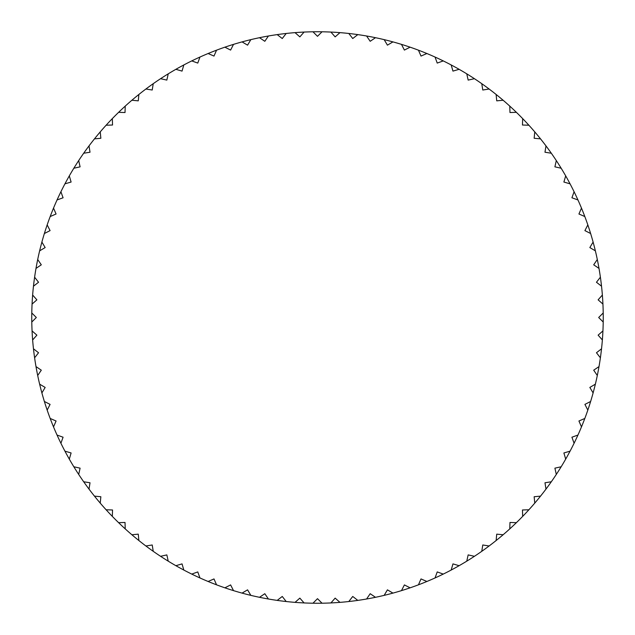 <?xml version="1.0" encoding="UTF-8"?>
<svg xmlns="http://www.w3.org/2000/svg" width="635" height="635" viewBox="0 0 635 635"><rect width="100%" height="100%" fill="white"/><g stroke="black" fill="none" stroke-linecap="round" stroke-linejoin="round"><path stroke-width="0.95" d="M31.79 322.032A285.75 285.75 0 0 1 31.75 317.5A285.75 285.75 0 0 1 31.79 312.968L36.322 317.5L31.79 322.032A285.75 285.75 0 0 0 32.067 330.914L36.878 335.153L32.631 339.971A285.75 285.75 0 0 0 33.472 348.805L38.537 352.742L34.608 357.807A285.75 285.75 0 0 0 35.997 366.585L41.299 370.189L37.695 375.491A285.75 285.75 0 0 0 39.632 384.159L45.156 387.429L41.894 392.946A285.75 285.75 0 0 0 44.371 401.479L50.086 404.392L47.173 410.107A285.75 285.75 0 0 0 50.181 418.457L56.07 421.005L53.523 426.895A285.75 285.75 0 0 0 57.047 435.046L63.079 437.221L60.912 443.254A285.75 285.75 0 0 0 64.945 451.167L71.104 452.961L69.31 459.121A285.75 285.75 0 0 0 73.835 466.765L80.097 468.162L78.692 474.424A285.75 285.75 0 0 0 83.685 481.767L90.019 482.775L89.019 489.109A285.75 285.75 0 0 0 94.464 496.125L100.846 496.729L100.243 503.118A285.75 285.75 0 0 0 106.116 509.778L112.53 509.976L112.332 516.39A285.75 285.75 0 0 0 118.61 522.668L125.024 522.47L125.222 528.884A285.75 285.75 0 0 0 131.882 534.757L138.271 534.154L138.875 540.536A285.75 285.75 0 0 0 145.891 545.981L152.225 544.981L153.233 551.315A285.75 285.75 0 0 0 160.576 556.308L166.838 554.903L168.235 561.165A285.75 285.75 0 0 0 175.879 565.69L182.039 563.896L183.832 570.055A285.75 285.75 0 0 0 191.746 574.088L197.779 571.921L199.954 577.953A285.75 285.75 0 0 0 208.105 581.477L213.995 578.929L216.543 584.819A285.75 285.75 0 0 0 224.893 587.827L230.608 584.914L233.521 590.629A285.75 285.75 0 0 0 242.054 593.106L247.571 589.844L250.841 595.368A285.75 285.75 0 0 0 259.509 597.305L264.811 593.701L268.415 599.003A285.75 285.75 0 0 0 277.193 600.392L282.257 596.463L286.195 601.528A285.75 285.75 0 0 0 295.029 602.369L299.847 598.122L304.086 602.933A285.75 285.75 0 0 0 312.968 603.21L317.5 598.678L322.032 603.21A285.75 285.75 0 0 0 330.914 602.933L335.153 598.122L339.971 602.369A285.75 285.75 0 0 0 348.805 601.528L352.742 596.463L357.807 600.392A285.75 285.75 0 0 0 366.585 599.003L370.189 593.701L375.491 597.305A285.75 285.75 0 0 0 384.159 595.368L387.429 589.844L392.946 593.106A285.75 285.75 0 0 0 401.479 590.629L404.392 584.914L410.107 587.827A285.75 285.75 0 0 0 418.457 584.819L421.005 578.929L426.895 581.477A285.75 285.75 0 0 0 435.046 577.953L437.221 571.921L443.254 574.088A285.75 285.75 0 0 0 451.167 570.055L452.961 563.896L459.121 565.69A285.75 285.75 0 0 0 466.765 561.165L468.162 554.903L474.424 556.308A285.75 285.75 0 0 0 481.767 551.315L482.775 544.981L489.109 545.981A285.75 285.75 0 0 0 496.125 540.536L496.729 534.154L503.118 534.757A285.75 285.75 0 0 0 509.778 528.884L509.976 522.47L516.39 522.668A285.75 285.75 0 0 0 522.668 516.39L522.47 509.976L528.884 509.778A285.75 285.75 0 0 0 534.757 503.118L534.154 496.729L540.536 496.125A285.75 285.75 0 0 0 545.981 489.109L544.981 482.775L551.315 481.767A285.75 285.75 0 0 0 556.308 474.424L554.903 468.162L561.165 466.765A285.75 285.75 0 0 0 565.69 459.121L563.896 452.961L570.055 451.167A285.75 285.75 0 0 0 574.088 443.254L571.921 437.221L577.953 435.046A285.75 285.75 0 0 0 581.477 426.895L578.929 421.005L584.819 418.457A285.75 285.75 0 0 0 587.827 410.107L584.914 404.392L590.629 401.479A285.75 285.75 0 0 0 593.106 392.946L589.844 387.429L595.368 384.159A285.75 285.75 0 0 0 597.305 375.491L593.701 370.189L599.003 366.585A285.75 285.75 0 0 0 600.392 357.807L596.463 352.742L601.528 348.805A285.75 285.75 0 0 0 602.369 339.971L598.122 335.153L602.933 330.914A285.75 285.75 0 0 1 602.369 339.971M32.067 304.086A285.75 285.75 0 0 1 32.631 295.029L36.878 299.847L32.067 304.086A285.75 285.75 0 0 0 31.79 312.968M33.472 286.195A285.75 285.75 0 0 1 34.608 277.193L38.537 282.257L33.472 286.195A285.75 285.75 0 0 0 32.631 295.029M35.997 268.415A285.75 285.75 0 0 1 37.695 259.509L41.299 264.811L35.997 268.415A285.75 285.75 0 0 0 34.608 277.193M39.632 250.841A285.75 285.75 0 0 1 41.894 242.054L45.156 247.571L39.632 250.841A285.75 285.75 0 0 0 37.695 259.509M44.371 233.521A285.75 285.75 0 0 1 47.173 224.893L50.086 230.608L44.371 233.521A285.75 285.75 0 0 0 41.894 242.054M50.181 216.543A285.75 285.75 0 0 1 53.523 208.105L56.07 213.995L50.181 216.543A285.75 285.75 0 0 0 47.173 224.893M57.047 199.954A285.75 285.75 0 0 1 60.912 191.746L63.079 197.779L57.047 199.954A285.75 285.75 0 0 0 53.523 208.105M64.945 183.832A285.75 285.75 0 0 1 69.31 175.879L71.104 182.039L64.945 183.832A285.75 285.75 0 0 0 60.912 191.746M73.835 168.235A285.75 285.75 0 0 1 78.692 160.576L80.097 166.838L73.835 168.235A285.75 285.75 0 0 0 69.31 175.879M83.685 153.233A285.75 285.75 0 0 1 89.019 145.891L90.019 152.225L83.685 153.233A285.75 285.75 0 0 0 78.692 160.576M94.464 138.875A285.75 285.75 0 0 1 100.243 131.882L100.846 138.271L94.464 138.875A285.75 285.75 0 0 0 89.019 145.891M106.116 125.222A285.75 285.75 0 0 1 112.332 118.61L112.53 125.024L106.116 125.222A285.75 285.75 0 0 0 100.243 131.882M118.61 112.332A285.75 285.75 0 0 1 125.222 106.116L125.024 112.53L118.61 112.332A285.75 285.75 0 0 0 112.332 118.61M131.882 100.243A285.75 285.75 0 0 1 138.875 94.464L138.271 100.846L131.882 100.243A285.75 285.75 0 0 0 125.222 106.116M145.891 89.019A285.75 285.75 0 0 1 153.233 83.685L152.225 90.019L145.891 89.019A285.75 285.75 0 0 0 138.875 94.464M160.576 78.692A285.75 285.75 0 0 1 168.235 73.835L166.838 80.097L160.576 78.692A285.75 285.75 0 0 0 153.233 83.685M175.879 69.31A285.75 285.75 0 0 1 183.832 64.945L182.039 71.104L175.879 69.31A285.75 285.75 0 0 0 168.235 73.835M191.746 60.912A285.75 285.75 0 0 1 199.954 57.047L197.779 63.079L191.746 60.912A285.75 285.75 0 0 0 183.832 64.945M208.105 53.523A285.75 285.75 0 0 1 216.543 50.181L213.995 56.07L208.105 53.523A285.75 285.75 0 0 0 199.954 57.047M224.893 47.173A285.75 285.75 0 0 1 233.521 44.371L230.608 50.086L224.893 47.173A285.75 285.75 0 0 0 216.543 50.181M242.054 41.894A285.75 285.75 0 0 1 250.841 39.632L247.571 45.156L242.054 41.894A285.75 285.75 0 0 0 233.521 44.371M259.509 37.695A285.75 285.75 0 0 1 268.415 35.997L264.811 41.299L259.509 37.695A285.75 285.75 0 0 0 250.841 39.632M277.193 34.608A285.75 285.75 0 0 1 286.195 33.472L282.257 38.537L277.193 34.608A285.75 285.75 0 0 0 268.415 35.997M295.029 32.631A285.75 285.75 0 0 1 304.086 32.067L299.847 36.878L295.029 32.631A285.75 285.75 0 0 0 286.195 33.472M312.968 31.79A285.75 285.75 0 0 1 322.032 31.79L317.5 36.322L312.968 31.79A285.75 285.75 0 0 0 304.086 32.067M330.914 32.067A285.75 285.75 0 0 1 339.971 32.631L335.153 36.878L330.914 32.067A285.75 285.75 0 0 0 322.032 31.79M348.805 33.472A285.75 285.75 0 0 1 357.807 34.608L352.742 38.537L348.805 33.472A285.75 285.75 0 0 0 339.971 32.631M366.585 35.997A285.75 285.75 0 0 1 375.491 37.695L370.189 41.299L366.585 35.997A285.75 285.75 0 0 0 357.807 34.608M384.159 39.632A285.75 285.75 0 0 1 392.946 41.894L387.429 45.156L384.159 39.632A285.75 285.75 0 0 0 375.491 37.695M401.479 44.371A285.75 285.75 0 0 1 410.107 47.173L404.392 50.086L401.479 44.371A285.75 285.75 0 0 0 392.946 41.894M418.457 50.181A285.75 285.75 0 0 1 426.895 53.523L421.005 56.07L418.457 50.181A285.75 285.75 0 0 0 410.107 47.173M435.046 57.047A285.75 285.75 0 0 1 443.254 60.912L437.221 63.079L435.046 57.047A285.75 285.75 0 0 0 426.895 53.523M451.167 64.945A285.75 285.75 0 0 1 459.121 69.31L452.961 71.104L451.167 64.945A285.75 285.75 0 0 0 443.254 60.912M466.765 73.835A285.75 285.75 0 0 1 474.424 78.692L468.162 80.097L466.765 73.835A285.75 285.75 0 0 0 459.121 69.31M481.767 83.685A285.75 285.75 0 0 1 489.109 89.019L482.775 90.019L481.767 83.685A285.75 285.75 0 0 0 474.424 78.692M496.125 94.464A285.75 285.75 0 0 1 503.118 100.243L496.729 100.846L496.125 94.464A285.75 285.75 0 0 0 489.109 89.019M509.778 106.116A285.75 285.75 0 0 1 516.39 112.332L509.976 112.53L509.778 106.116A285.75 285.75 0 0 0 503.118 100.243M522.668 118.61A285.75 285.75 0 0 1 528.884 125.222L522.47 125.024L522.668 118.61A285.75 285.75 0 0 0 516.39 112.332M534.757 131.882A285.75 285.75 0 0 1 540.536 138.875L534.154 138.271L534.757 131.882A285.75 285.75 0 0 0 528.884 125.222M545.981 145.891A285.75 285.75 0 0 1 551.315 153.233L544.981 152.225L545.981 145.891A285.75 285.75 0 0 0 540.536 138.875M556.308 160.576A285.75 285.75 0 0 1 561.165 168.235L554.903 166.838L556.308 160.576A285.75 285.75 0 0 0 551.315 153.233M565.69 175.879A285.75 285.75 0 0 1 570.055 183.832L563.896 182.039L565.69 175.879A285.75 285.75 0 0 0 561.165 168.235M574.088 191.746A285.75 285.75 0 0 1 577.953 199.954L571.921 197.779L574.088 191.746A285.75 285.75 0 0 0 570.055 183.832M581.477 208.105A285.75 285.75 0 0 1 584.819 216.543L578.929 213.995L581.477 208.105A285.75 285.75 0 0 0 577.953 199.954M587.827 224.893A285.75 285.75 0 0 1 590.629 233.521L584.914 230.608L587.827 224.893A285.75 285.75 0 0 0 584.819 216.543M593.106 242.054A285.75 285.75 0 0 1 595.368 250.841L589.844 247.571L593.106 242.054A285.75 285.75 0 0 0 590.629 233.521M597.305 259.509A285.75 285.75 0 0 1 599.003 268.415L593.701 264.811L597.305 259.509A285.75 285.75 0 0 0 595.368 250.841M600.392 277.193A285.75 285.75 0 0 1 601.528 286.195L596.463 282.257L600.392 277.193A285.75 285.75 0 0 0 599.003 268.415M602.369 295.029A285.75 285.75 0 0 1 602.933 304.086L598.122 299.847L602.369 295.029A285.75 285.75 0 0 0 601.528 286.195M602.933 330.914A285.75 285.75 0 0 0 603.21 322.032L598.678 317.5L603.21 312.968A285.75 285.75 0 0 0 602.933 304.086M603.21 312.968A285.75 285.75 0 0 1 603.25 317.5A285.75 285.75 0 0 1 603.21 322.032M601.528 348.805A285.75 285.75 0 0 1 600.392 357.807M599.003 366.585A285.75 285.75 0 0 1 597.305 375.491M595.368 384.159A285.75 285.75 0 0 1 593.106 392.946M590.629 401.479A285.75 285.75 0 0 1 587.827 410.107M584.819 418.457A285.75 285.75 0 0 1 581.477 426.895M577.953 435.046A285.75 285.75 0 0 1 574.088 443.254M570.055 451.167A285.75 285.75 0 0 1 565.69 459.121M561.165 466.765A285.75 285.75 0 0 1 556.308 474.424M551.315 481.767A285.75 285.75 0 0 1 545.981 489.109M540.536 496.125A285.75 285.75 0 0 1 534.757 503.118M528.884 509.778A285.75 285.75 0 0 1 522.668 516.39M516.39 522.668A285.75 285.75 0 0 1 509.778 528.884M503.118 534.757A285.75 285.75 0 0 1 496.125 540.536M489.109 545.981A285.75 285.75 0 0 1 481.767 551.315M474.424 556.308A285.75 285.75 0 0 1 466.765 561.165M459.121 565.69A285.75 285.75 0 0 1 451.167 570.055M443.254 574.088A285.75 285.75 0 0 1 435.046 577.953M426.895 581.477A285.75 285.75 0 0 1 418.457 584.819M410.107 587.827A285.75 285.75 0 0 1 401.479 590.629M392.946 593.106A285.75 285.75 0 0 1 384.159 595.368M375.491 597.305A285.75 285.75 0 0 1 366.585 599.003M357.807 600.392A285.75 285.75 0 0 1 348.805 601.528M339.971 602.369A285.75 285.75 0 0 1 330.914 602.933M322.032 603.21A285.75 285.75 0 0 1 312.968 603.21M304.086 602.933A285.75 285.75 0 0 1 295.029 602.369M286.195 601.528A285.75 285.75 0 0 1 277.193 600.392M268.415 599.003A285.75 285.75 0 0 1 259.509 597.305M250.841 595.368A285.75 285.75 0 0 1 242.054 593.106M233.521 590.629A285.75 285.75 0 0 1 224.893 587.827M216.543 584.819A285.75 285.75 0 0 1 208.105 581.477M199.954 577.953A285.75 285.75 0 0 1 191.746 574.088M183.832 570.055A285.75 285.75 0 0 1 175.879 565.69M168.235 561.165A285.75 285.75 0 0 1 160.576 556.308M153.233 551.315A285.75 285.75 0 0 1 145.891 545.981M138.875 540.536A285.75 285.75 0 0 1 131.882 534.757M125.222 528.884A285.75 285.75 0 0 1 118.61 522.668M112.332 516.39A285.75 285.75 0 0 1 106.116 509.778M100.243 503.118A285.75 285.75 0 0 1 94.464 496.125M89.019 489.109A285.75 285.75 0 0 1 83.685 481.767M78.692 474.424A285.75 285.75 0 0 1 73.835 466.765M69.31 459.121A285.75 285.75 0 0 1 64.945 451.167M60.912 443.254A285.75 285.75 0 0 1 57.047 435.046M53.523 426.895A285.75 285.75 0 0 1 50.181 418.457M47.173 410.107A285.75 285.75 0 0 1 44.371 401.479M41.894 392.946A285.75 285.75 0 0 1 39.632 384.159M37.695 375.491A285.75 285.75 0 0 1 35.997 366.585M34.608 357.807A285.75 285.75 0 0 1 33.472 348.805M32.631 339.971A285.75 285.75 0 0 1 32.067 330.914"/></g></svg>
